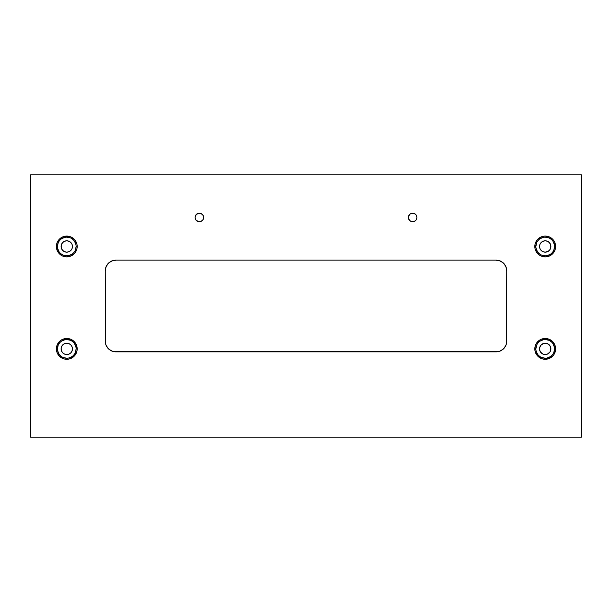 <?xml version="1.0" encoding="UTF-8"?>
<svg xmlns="http://www.w3.org/2000/svg" width="612" height="612" viewBox="0 0 612 612"><rect width="100%" height="100%" fill="white"/><g stroke="black" fill="none" stroke-linecap="round" stroke-linejoin="round"><path stroke-width="0.92" d="M199.351 213.183A4.284 4.284 0 0 1 201.708 213.902A4.284 4.284 0 0 0 199.849 213.213L199.336 213.183A4.284 4.284 0 0 0 195.381 215.814A4.284 4.284 0 0 1 199.328 213.183L196.307 214.437L195.052 217.474A4.284 4.284 0 0 1 199.336 213.183A4.284 4.284 0 0 1 203.628 217.474A4.284 4.284 0 0 1 199.336 221.758A4.284 4.284 0 0 1 195.052 217.474L195.771 219.853L198.502 221.674L200.981 221.429L202.901 219.853L203.628 217.474L202.901 215.087L200.981 213.512L198.234 213.328M413.092 213.206L412.664 213.183A4.284 4.284 0 0 1 416.619 215.814A4.284 4.284 0 0 0 413.177 213.213L411.019 213.512L409.627 214.437L408.372 217.474A4.284 4.284 0 0 1 412.664 213.183A4.284 4.284 0 0 1 416.948 217.474A4.284 4.284 0 0 1 412.664 221.758A4.284 4.284 0 0 1 408.372 217.474L409.627 220.504L411.822 221.674L414.301 221.429L416.229 219.853L416.948 217.474L416.229 215.087L414.301 213.512L411.555 213.328M535.89 246.483L534.819 246.483A10.396 10.396 0 0 1 545.223 236.087A10.396 10.396 0 0 1 555.62 246.483L554.832 242.505L553.868 240.707L552.575 239.131L549.201 236.875L545.223 236.087L543.188 236.286L541.237 236.875L537.864 239.131L536.571 240.707L535.018 244.456L535.018 248.51L535.615 250.461L536.571 252.259L539.44 255.127L541.237 256.091L545.223 256.879L549.201 256.091L552.575 253.835L554.832 250.461L555.421 248.51L555.62 246.483L554.556 246.483A9.333 9.333 0 0 0 545.223 237.15A9.333 9.333 0 0 0 535.89 246.483A9.333 9.333 0 0 1 545.223 237.15A9.333 9.333 0 0 1 554.556 246.483A9.333 9.333 0 0 1 545.223 255.816A9.333 9.333 0 0 1 535.89 246.483A9.333 9.333 0 0 0 545.223 255.816A9.333 9.333 0 0 0 554.556 246.483L555.62 246.483A10.396 10.396 0 0 1 545.223 256.879A10.396 10.396 0 0 1 534.819 246.483L535.89 246.483L536.602 242.91M549.936 249.635L550.892 246.483A5.676 5.676 0 0 1 545.223 252.159A5.676 5.676 0 0 1 539.547 246.483A5.676 5.676 0 0 1 545.223 240.807A5.676 5.676 0 0 1 550.892 246.483L550.463 244.31L549.232 242.467L547.388 241.243L545.223 240.807L543.051 241.243L541.207 242.467L539.975 244.31L539.547 246.483L539.975 248.656L541.207 250.492L543.051 251.723L545.223 252.159L548.375 251.203L549.936 249.635L550.785 247.592L550.785 245.374M535.89 348.878L534.819 348.878A10.396 10.396 0 0 1 545.223 338.482A10.396 10.396 0 0 1 555.62 348.878L554.832 344.9L552.575 341.527L549.201 339.27L545.223 338.482L541.237 339.27L539.44 340.234L536.571 343.103L535.615 344.9L535.018 346.851L535.018 350.906L536.571 354.654L537.864 356.23L541.237 358.487L543.188 359.076L545.223 359.275L549.201 358.487L552.575 356.23L553.868 354.654L555.421 350.906L555.62 348.878L554.556 348.878A9.333 9.333 0 0 0 545.223 339.545A9.333 9.333 0 0 0 535.89 348.878A9.333 9.333 0 0 1 545.223 339.545A9.333 9.333 0 0 1 554.556 348.878A9.333 9.333 0 0 1 545.223 358.211A9.333 9.333 0 0 1 535.89 348.878A9.333 9.333 0 0 0 545.223 358.211A9.333 9.333 0 0 0 554.556 348.878L555.62 348.878A10.396 10.396 0 0 1 545.223 359.275A10.396 10.396 0 0 1 534.819 348.878L535.89 348.878L536.602 345.306M547.388 343.638L544.114 343.309L541.207 344.862L539.654 347.769L539.654 349.988L540.503 352.03L543.051 354.118L545.223 354.555L547.388 354.118L549.936 352.03L550.892 348.878A5.676 5.676 0 0 1 545.223 354.555A5.676 5.676 0 0 1 539.547 348.878A5.676 5.676 0 0 1 545.223 343.202A5.676 5.676 0 0 1 550.892 348.878L549.936 345.726L547.388 343.638L544.114 343.309L541.834 344.327M57.444 348.878L56.381 348.878A10.396 10.396 0 0 1 66.777 338.482A10.396 10.396 0 0 1 77.181 348.878L76.385 344.9L74.136 341.527L70.763 339.27L66.777 338.482L62.799 339.27L61.001 340.234L59.425 341.527L57.168 344.9L56.381 348.878L56.579 350.906L57.168 352.856L59.425 356.23L62.799 358.487L64.75 359.076L68.812 359.076L70.763 358.487L74.136 356.23L75.429 354.654L76.982 350.906L77.181 348.878L76.11 348.878A9.333 9.333 0 0 0 66.777 339.545A9.333 9.333 0 0 0 57.444 348.878A9.333 9.333 0 0 1 66.777 339.545A9.333 9.333 0 0 1 76.11 348.878A9.333 9.333 0 0 1 66.777 358.211A9.333 9.333 0 0 1 57.444 348.878A9.333 9.333 0 0 0 66.777 358.211A9.333 9.333 0 0 0 76.11 348.878L77.181 348.878A10.396 10.396 0 0 1 66.777 359.275A10.396 10.396 0 0 1 56.381 348.878L57.444 348.878L58.155 345.306M72.453 348.878A5.676 5.676 0 0 1 66.777 354.555A5.676 5.676 0 0 1 61.108 348.878L61.537 351.051L62.768 352.887L64.612 354.118L66.777 354.555L68.949 354.118L70.793 352.887L72.025 351.051L72.453 348.878L72.025 346.706L70.793 344.862L68.949 343.638L66.777 343.202L64.612 343.638L62.768 344.862L61.537 346.706L61.108 348.878A5.676 5.676 0 0 1 66.777 343.202A5.676 5.676 0 0 1 72.453 348.878M57.444 246.483L56.381 246.483A10.396 10.396 0 0 1 66.777 236.087A10.396 10.396 0 0 1 77.181 246.483L76.982 244.456L75.429 240.707L74.136 239.131L70.763 236.875L68.812 236.286L64.75 236.286L62.799 236.875L59.425 239.131L57.168 242.505L56.579 244.456L56.381 246.483L57.168 250.461L59.425 253.835L61.001 255.127L62.799 256.091L66.777 256.879L70.763 256.091L74.136 253.835L75.429 252.259L76.982 248.51L77.181 246.483L76.11 246.483A9.333 9.333 0 0 0 66.777 237.15A9.333 9.333 0 0 0 57.444 246.483A9.333 9.333 0 0 1 66.777 237.15A9.333 9.333 0 0 1 76.11 246.483A9.333 9.333 0 0 1 66.777 255.816A9.333 9.333 0 0 1 57.444 246.483A9.333 9.333 0 0 0 66.777 255.816A9.333 9.333 0 0 0 76.11 246.483L77.181 246.483A10.396 10.396 0 0 1 66.777 256.879A10.396 10.396 0 0 1 56.381 246.483L57.444 246.483L58.155 242.91M72.453 246.483A5.676 5.676 0 0 1 66.777 252.159A5.676 5.676 0 0 1 61.108 246.483L61.537 248.656L62.768 250.492L64.612 251.723L66.777 252.159L68.949 251.723L70.793 250.492L72.025 248.656L72.453 246.483L72.025 244.31L70.793 242.467L68.949 241.243L66.777 240.807L64.612 241.243L62.768 242.467L61.537 244.31L61.108 246.483A5.676 5.676 0 0 1 66.777 240.807A5.676 5.676 0 0 1 72.453 246.483M30.6 174.81L30.6 437.19L581.4 437.19L581.4 174.81L30.6 174.81L581.4 174.81L581.4 437.19L30.6 437.19L30.6 174.81M506.736 270.802L505.925 266.717L503.615 263.259L500.149 260.949L496.072 260.138L115.928 260.138L111.851 260.949L108.385 263.259L106.075 266.717L105.264 270.802L105.471 343.278L106.075 345.283L108.385 348.741L111.851 351.051L113.847 351.663L498.153 351.663L500.149 351.051L503.615 348.741L505.925 345.283L506.529 343.278L506.736 270.802L506.736 341.198A10.664 10.664 0 0 1 496.072 351.862L115.928 351.862A10.664 10.664 0 0 1 105.264 341.198L105.264 270.802A10.664 10.664 0 0 1 115.928 260.138L496.072 260.138A10.664 10.664 0 0 1 506.736 270.802M70.166 344.327L67.886 343.309L64.612 343.638M500.149 260.949L496.072 260.138M108.385 263.259L106.075 266.717M105.471 268.722L105.264 270.802M111.851 351.051L115.928 351.862M503.615 348.741L505.925 345.283M506.529 343.278L506.736 341.198M76.11 246.483L75.398 250.056M74.542 251.67L73.379 253.085M71.964 254.24L68.598 255.64M66.777 255.816L63.204 255.105M61.598 254.24L60.183 253.085M59.02 251.67L57.627 248.304M59.02 241.296L60.183 239.881M61.598 238.726L64.956 237.326M66.777 237.15L70.349 237.861M71.964 238.726L73.379 239.881M74.542 241.296L75.934 244.662M61.215 245.374L61.215 247.592L62.064 249.635M62.768 250.492L63.625 251.203M64.612 251.723L65.675 252.045M67.886 252.045L69.929 251.203M70.793 250.492L72.025 248.656M72.025 244.31L71.497 243.331M69.929 241.763L67.886 240.914M63.625 241.763L62.768 242.467M62.064 243.331L61.537 244.31M76.11 348.878L75.398 352.451M74.542 354.065L73.379 355.48M71.964 356.635L68.598 358.035M66.777 358.211L63.204 357.5M61.598 356.635L60.183 355.48M59.02 354.065L57.627 350.699M59.02 343.692L60.183 342.276M61.598 341.121L64.956 339.721M66.777 339.545L70.349 340.257M71.964 341.121L73.379 342.276M74.542 343.692L75.934 347.058M61.537 346.706L61.108 348.878L61.537 351.051M62.768 352.887L63.625 353.598M65.675 354.44L67.886 354.44M68.949 354.118L69.929 353.598M71.497 352.03L72.346 349.988M72.025 346.706L71.497 345.726M554.556 348.878L553.845 352.451M552.98 354.065L551.817 355.48M550.402 356.635L547.044 358.035M545.223 358.211L541.651 357.5M540.036 356.635L538.621 355.48M537.458 354.065L536.066 350.699M537.458 343.692L538.621 342.276M540.036 341.121L543.402 339.721M545.223 339.545L548.796 340.257M550.402 341.121L551.817 342.276M552.98 343.692L554.373 347.058M539.654 349.988L540.503 352.03M542.071 353.598L543.051 354.118M544.114 354.44L546.325 354.44M548.375 353.598L549.232 352.887M550.463 351.051L550.892 348.878L550.463 346.706M540.503 345.726L539.975 346.706M554.556 246.483L553.845 250.056M552.98 251.67L551.817 253.085M550.402 254.24L547.044 255.64M545.223 255.816L541.651 255.105M540.036 254.24L538.621 253.085M537.458 251.67L536.066 248.304M537.458 241.296L538.621 239.881M540.036 238.726L543.402 237.326M545.223 237.15L548.796 237.861M550.402 238.726L551.817 239.881M552.98 241.296L554.373 244.662M539.975 248.656L541.207 250.492M542.071 251.203L544.114 252.045M546.325 252.045L547.388 251.723M548.375 251.203L549.232 250.492M550.463 244.31L549.936 243.331M549.232 242.467L548.375 241.763M544.114 240.914L542.071 241.763M540.503 243.331L539.975 244.31M203.628 217.459A4.284 4.284 0 0 0 203.544 216.648A4.284 4.284 0 0 1 203.628 217.459M203.544 216.625A4.284 4.284 0 0 0 201.731 213.909A4.284 4.284 0 0 1 203.544 216.625M195.373 215.845A4.284 4.284 0 0 0 195.052 217.474A4.284 4.284 0 0 1 195.373 215.845M200.453 213.328L199.764 213.206M198.923 213.206L198.051 213.381M416.948 217.474A4.284 4.284 0 0 0 416.627 215.845A4.284 4.284 0 0 1 416.948 217.474M412.649 213.183A4.284 4.284 0 0 0 410.292 213.902A4.284 4.284 0 0 1 412.649 213.183M410.269 213.909A4.284 4.284 0 0 0 408.456 216.625A4.284 4.284 0 0 1 410.269 213.909M408.456 216.648A4.284 4.284 0 0 0 408.372 217.459A4.284 4.284 0 0 1 408.456 216.648M412.251 213.206L411.371 213.381M199.336 213.183L200.078 213.251"/></g></svg>
